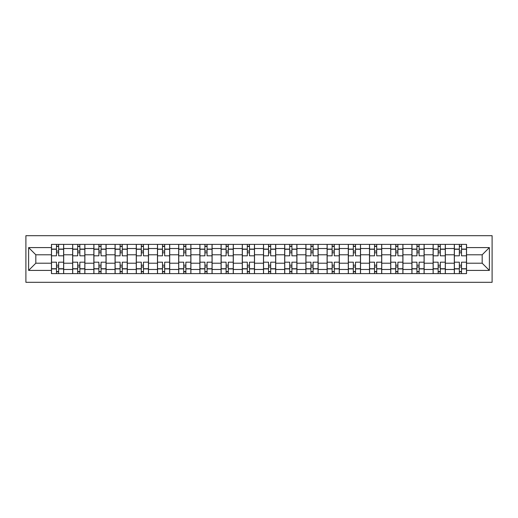 <?xml version="1.0" encoding="UTF-8"?>
<svg xmlns="http://www.w3.org/2000/svg" width="518" height="518" viewBox="0 0 518 518"><rect width="100%" height="100%" fill="white"/><g stroke="black" fill="none" stroke-linecap="round" stroke-linejoin="round"><path stroke-width="0.78" d="M25.9 282.31L492.1 282.31L492.1 235.69L25.9 235.69L25.9 282.31M72.656 273.614L72.656 248.536L63.688 248.536L63.688 273.614M63.688 248.536L63.688 244.386M72.656 248.536L72.656 244.386M84.887 244.386L84.887 273.614M93.862 273.614L93.862 244.386M106.093 244.386L106.093 273.614M115.061 273.614L115.061 244.386M127.292 244.386L127.292 273.614M136.266 273.614L136.266 244.386M148.498 244.386L148.498 273.614M157.472 273.614L157.472 244.386M169.703 244.386L169.703 273.614M178.671 273.614L178.671 244.386M190.902 244.386L190.902 273.614M199.877 273.614L199.877 244.386M212.108 244.386L212.108 273.614M221.076 273.614L221.076 244.386M233.314 244.386L233.314 273.614M242.282 273.614L242.282 244.386M254.513 244.386L254.513 273.614M263.487 273.614L263.487 244.386M275.718 244.386L275.718 273.614M284.686 273.614L284.686 244.386M296.924 244.386L296.924 273.614M305.892 273.614L305.892 244.386M318.123 244.386L318.123 273.614M327.098 273.614L327.098 244.386M339.329 244.386L339.329 273.614M348.297 273.614L348.297 244.386M360.528 244.386L360.528 273.614M369.502 273.614L369.502 244.386M381.734 244.386L381.734 273.614M390.708 273.614L390.708 244.386M402.939 244.386L402.939 273.614M411.907 273.614L411.907 244.386M424.138 244.386L424.138 273.614M433.113 273.614L433.113 244.386M445.344 244.386L445.344 273.614M454.312 273.614L454.312 244.386M454.312 263.215L445.344 263.215M433.113 263.215L424.138 263.215M411.907 263.215L402.939 263.215M390.708 263.215L381.734 263.215M369.502 263.215L360.528 263.215M348.297 263.215L339.329 263.215M327.098 263.215L318.123 263.215M305.892 263.215L296.924 263.215M284.686 263.215L275.718 263.215M263.487 263.215L254.513 263.215M242.282 263.215L233.314 263.215M221.076 263.215L212.108 263.215M199.877 263.215L190.902 263.215M178.671 263.215L169.703 263.215M157.472 263.215L148.498 263.215M136.266 263.215L127.292 263.215M115.061 263.215L106.093 263.215M93.862 263.215L84.887 263.215M72.656 263.215L63.688 263.215M454.312 254.785L445.344 254.785M433.113 254.785L424.138 254.785M411.907 254.785L402.939 254.785M390.708 254.785L381.734 254.785M369.502 254.785L360.528 254.785M348.297 254.785L339.329 254.785M327.098 254.785L318.123 254.785M305.892 254.785L296.924 254.785M284.686 254.785L275.718 254.785M263.487 254.785L254.513 254.785M242.282 254.785L233.314 254.785M221.076 254.785L212.108 254.785M199.877 254.785L190.902 254.785M178.671 254.785L169.703 254.785M157.472 254.785L148.498 254.785M136.266 254.785L127.292 254.785M115.061 254.785L106.093 254.785M93.862 254.785L84.887 254.785M72.656 254.785L63.688 254.785M35.82 263.215L51.45 263.215L51.45 254.785L35.82 254.785L35.82 263.215L28.619 270.415L28.619 247.585L51.45 247.585L51.45 254.785M466.55 254.785L466.55 263.215L482.18 263.215L482.18 254.785L466.55 254.785L466.55 244.386L51.45 244.386L51.45 247.585M466.55 247.585L489.38 247.585L489.38 270.415L466.55 270.415L466.55 263.215M51.45 263.215L51.45 273.614L466.55 273.614L466.55 270.415M51.45 270.415L28.619 270.415M58.657 271.574L56.481 271.574M56.481 246.426L58.657 246.426M79.863 271.574L77.687 271.574M77.687 246.426L79.863 246.426M101.062 271.574L98.886 271.574M98.886 246.426L101.062 246.426M122.267 271.574L120.092 271.574M120.092 246.426L122.267 246.426M143.467 271.574L141.297 271.574M141.297 246.426L143.467 246.426M164.672 271.574L162.497 271.574M162.497 246.426L164.672 246.426M185.878 271.574L183.702 271.574M183.702 246.426L185.878 246.426M207.077 271.574L204.901 271.574M204.901 246.426L207.077 246.426M228.283 271.574L226.107 271.574M226.107 246.426L228.283 246.426M249.488 271.574L247.313 271.574M247.313 246.426L249.488 246.426M270.687 271.574L268.512 271.574M268.512 246.426L270.687 246.426M291.893 271.574L289.717 271.574M289.717 246.426L291.893 246.426M313.099 271.574L310.923 271.574M310.923 246.426L313.099 246.426M334.298 271.574L332.122 271.574M332.122 246.426L334.298 246.426M355.503 271.574L353.328 271.574M353.328 246.426L355.503 246.426M376.703 271.574L374.533 271.574M374.533 246.426L376.703 246.426M397.908 271.574L395.733 271.574M395.733 246.426L397.908 246.426M419.114 271.574L416.938 271.574M416.938 246.426L419.114 246.426M440.313 271.574L438.137 271.574M438.137 246.426L440.313 246.426M461.519 271.574L459.343 271.574M459.343 246.426L461.519 246.426M28.619 247.585L35.82 254.785M482.18 263.215L489.38 270.415M482.18 254.785L489.38 247.585M63.617 273.614L63.617 255.808L58.657 255.808L58.657 244.386M56.481 244.386L56.481 255.808L51.522 255.808L51.522 244.386M63.617 255.808L63.617 244.386M51.522 273.614L51.522 262.192L56.481 262.192L56.481 273.614M58.657 273.614L58.657 262.192L63.617 262.192M56.481 252.816L58.657 252.816M51.522 262.192L51.522 255.808M58.657 265.184L56.481 265.184M58.657 271.846L56.481 271.846M56.481 266.951L58.657 266.951M58.657 251.049L56.481 251.049M56.481 246.154L58.657 246.154M84.822 273.614L84.822 255.808L79.863 255.808L79.863 244.386M77.687 244.386L77.687 255.808L72.721 255.808L72.721 244.386M84.822 255.808L84.822 244.386M72.721 273.614L72.721 262.192L77.687 262.192L77.687 273.614M79.863 273.614L79.863 262.192L84.822 262.192M77.687 252.816L79.863 252.816M72.721 262.192L72.721 255.808M79.863 265.184L77.687 265.184M79.863 271.846L77.687 271.846M77.687 266.951L79.863 266.951M79.863 251.049L77.687 251.049M77.687 246.154L79.863 246.154M106.022 273.614L106.022 255.808L101.062 255.808L101.062 244.386M98.886 244.386L98.886 255.808L93.926 255.808L93.926 244.386M106.022 255.808L106.022 244.386M93.926 273.614L93.926 262.192L98.886 262.192L98.886 273.614M101.062 273.614L101.062 262.192L106.022 262.192M98.886 252.816L101.062 252.816M93.926 262.192L93.926 255.808M101.062 265.184L98.886 265.184M101.062 271.846L98.886 271.846M98.886 266.951L101.062 266.951M101.062 251.049L98.886 251.049M98.886 246.154L101.062 246.154M127.227 273.614L127.227 255.808L122.267 255.808L122.267 244.386M120.092 244.386L120.092 255.808L115.132 255.808L115.132 244.386M127.227 255.808L127.227 244.386M115.132 273.614L115.132 262.192L120.092 262.192L120.092 273.614M122.267 273.614L122.267 262.192L127.227 262.192M120.092 252.816L122.267 252.816M115.132 262.192L115.132 255.808M122.267 265.184L120.092 265.184M122.267 271.846L120.092 271.846M120.092 266.951L122.267 266.951M122.267 251.049L120.092 251.049M120.092 246.154L122.267 246.154M148.433 273.614L148.433 255.808L143.467 255.808L143.467 244.386M141.297 244.386L141.297 255.808L136.331 255.808L136.331 244.386M148.433 255.808L148.433 244.386M136.331 273.614L136.331 262.192L141.297 262.192L141.297 273.614M143.467 273.614L143.467 262.192L148.433 262.192M141.297 252.816L143.467 252.816M136.331 262.192L136.331 255.808M143.467 265.184L141.297 265.184M143.467 271.846L141.297 271.846M141.297 266.951L143.467 266.951M143.467 251.049L141.297 251.049M141.297 246.154L143.467 246.154M169.632 273.614L169.632 255.808L164.672 255.808L164.672 244.386M162.497 244.386L162.497 255.808L157.537 255.808L157.537 244.386M169.632 255.808L169.632 244.386M157.537 273.614L157.537 262.192L162.497 262.192L162.497 273.614M164.672 273.614L164.672 262.192L169.632 262.192M162.497 252.816L164.672 252.816M157.537 262.192L157.537 255.808M164.672 265.184L162.497 265.184M164.672 271.846L162.497 271.846M162.497 266.951L164.672 266.951M164.672 251.049L162.497 251.049M162.497 246.154L164.672 246.154M190.838 273.614L190.838 255.808L185.878 255.808L185.878 244.386M183.702 244.386L183.702 255.808L178.742 255.808L178.742 244.386M190.838 255.808L190.838 244.386M178.742 273.614L178.742 262.192L183.702 262.192L183.702 273.614M185.878 273.614L185.878 262.192L190.838 262.192M183.702 252.816L185.878 252.816M178.742 262.192L178.742 255.808M185.878 265.184L183.702 265.184M185.878 271.846L183.702 271.846M183.702 266.951L185.878 266.951M185.878 251.049L183.702 251.049M183.702 246.154L185.878 246.154M212.043 273.614L212.043 255.808L207.077 255.808L207.077 244.386M204.901 244.386L204.901 255.808L199.942 255.808L199.942 244.386M212.043 255.808L212.043 244.386M199.942 273.614L199.942 262.192L204.901 262.192L204.901 273.614M207.077 273.614L207.077 262.192L212.043 262.192M204.901 252.816L207.077 252.816M199.942 262.192L199.942 255.808M207.077 265.184L204.901 265.184M207.077 271.846L204.901 271.846M204.901 266.951L207.077 266.951M207.077 251.049L204.901 251.049M204.901 246.154L207.077 246.154M233.242 273.614L233.242 255.808L228.283 255.808L228.283 244.386M226.107 244.386L226.107 255.808L221.147 255.808L221.147 244.386M233.242 255.808L233.242 244.386M221.147 273.614L221.147 262.192L226.107 262.192L226.107 273.614M228.283 273.614L228.283 262.192L233.242 262.192M226.107 252.816L228.283 252.816M221.147 262.192L221.147 255.808M228.283 265.184L226.107 265.184M228.283 271.846L226.107 271.846M226.107 266.951L228.283 266.951M228.283 251.049L226.107 251.049M226.107 246.154L228.283 246.154M254.448 273.614L254.448 255.808L249.488 255.808L249.488 244.386M247.313 244.386L247.313 255.808L242.353 255.808L242.353 244.386M254.448 255.808L254.448 244.386M242.353 273.614L242.353 262.192L247.313 262.192L247.313 273.614M249.488 273.614L249.488 262.192L254.448 262.192M247.313 252.816L249.488 252.816M242.353 262.192L242.353 255.808M249.488 265.184L247.313 265.184M249.488 271.846L247.313 271.846M247.313 266.951L249.488 266.951M249.488 251.049L247.313 251.049M247.313 246.154L249.488 246.154M275.647 273.614L275.647 255.808L270.687 255.808L270.687 244.386M268.512 244.386L268.512 255.808L263.552 255.808L263.552 244.386M275.647 255.808L275.647 244.386M263.552 273.614L263.552 262.192L268.512 262.192L268.512 273.614M270.687 273.614L270.687 262.192L275.647 262.192M268.512 252.816L270.687 252.816M263.552 262.192L263.552 255.808M270.687 265.184L268.512 265.184M270.687 271.846L268.512 271.846M268.512 266.951L270.687 266.951M270.687 251.049L268.512 251.049M268.512 246.154L270.687 246.154M296.853 273.614L296.853 255.808L291.893 255.808L291.893 244.386M289.717 244.386L289.717 255.808L284.758 255.808L284.758 244.386M296.853 255.808L296.853 244.386M284.758 273.614L284.758 262.192L289.717 262.192L289.717 273.614M291.893 273.614L291.893 262.192L296.853 262.192M289.717 252.816L291.893 252.816M284.758 262.192L284.758 255.808M291.893 265.184L289.717 265.184M291.893 271.846L289.717 271.846M289.717 266.951L291.893 266.951M291.893 251.049L289.717 251.049M289.717 246.154L291.893 246.154M318.058 273.614L318.058 255.808L313.099 255.808L313.099 244.386M310.923 244.386L310.923 255.808L305.957 255.808L305.957 244.386M318.058 255.808L318.058 244.386M305.957 273.614L305.957 262.192L310.923 262.192L310.923 273.614M313.099 273.614L313.099 262.192L318.058 262.192M310.923 252.816L313.099 252.816M305.957 262.192L305.957 255.808M313.099 265.184L310.923 265.184M313.099 271.846L310.923 271.846M310.923 266.951L313.099 266.951M313.099 251.049L310.923 251.049M310.923 246.154L313.099 246.154M339.258 273.614L339.258 255.808L334.298 255.808L334.298 244.386M332.122 244.386L332.122 255.808L327.162 255.808L327.162 244.386M339.258 255.808L339.258 244.386M327.162 273.614L327.162 262.192L332.122 262.192L332.122 273.614M334.298 273.614L334.298 262.192L339.258 262.192M332.122 252.816L334.298 252.816M327.162 262.192L327.162 255.808M334.298 265.184L332.122 265.184M334.298 271.846L332.122 271.846M332.122 266.951L334.298 266.951M334.298 251.049L332.122 251.049M332.122 246.154L334.298 246.154M360.463 273.614L360.463 255.808L355.503 255.808L355.503 244.386M353.328 244.386L353.328 255.808L348.368 255.808L348.368 244.386M360.463 255.808L360.463 244.386M348.368 273.614L348.368 262.192L353.328 262.192L353.328 273.614M355.503 273.614L355.503 262.192L360.463 262.192M353.328 252.816L355.503 252.816M348.368 262.192L348.368 255.808M355.503 265.184L353.328 265.184M355.503 271.846L353.328 271.846M353.328 266.951L355.503 266.951M355.503 251.049L353.328 251.049M353.328 246.154L355.503 246.154M381.669 273.614L381.669 255.808L376.703 255.808L376.703 244.386M374.533 244.386L374.533 255.808L369.567 255.808L369.567 244.386M381.669 255.808L381.669 244.386M369.567 273.614L369.567 262.192L374.533 262.192L374.533 273.614M376.703 273.614L376.703 262.192L381.669 262.192M374.533 252.816L376.703 252.816M369.567 262.192L369.567 255.808M376.703 265.184L374.533 265.184M376.703 271.846L374.533 271.846M374.533 266.951L376.703 266.951M376.703 251.049L374.533 251.049M374.533 246.154L376.703 246.154M402.868 273.614L402.868 255.808L397.908 255.808L397.908 244.386M395.733 244.386L395.733 255.808L390.773 255.808L390.773 244.386M402.868 255.808L402.868 244.386M390.773 273.614L390.773 262.192L395.733 262.192L395.733 273.614M397.908 273.614L397.908 262.192L402.868 262.192M395.733 252.816L397.908 252.816M390.773 262.192L390.773 255.808M397.908 265.184L395.733 265.184M397.908 271.846L395.733 271.846M395.733 266.951L397.908 266.951M397.908 251.049L395.733 251.049M395.733 246.154L397.908 246.154M424.074 273.614L424.074 255.808L419.114 255.808L419.114 244.386M416.938 244.386L416.938 255.808L411.978 255.808L411.978 244.386M424.074 255.808L424.074 244.386M411.978 273.614L411.978 262.192L416.938 262.192L416.938 273.614M419.114 273.614L419.114 262.192L424.074 262.192M416.938 252.816L419.114 252.816M411.978 262.192L411.978 255.808M419.114 265.184L416.938 265.184M419.114 271.846L416.938 271.846M416.938 266.951L419.114 266.951M419.114 251.049L416.938 251.049M416.938 246.154L419.114 246.154M445.279 273.614L445.279 255.808L440.313 255.808L440.313 244.386M438.137 244.386L438.137 255.808L433.177 255.808L433.177 244.386M445.279 255.808L445.279 244.386M433.177 273.614L433.177 262.192L438.137 262.192L438.137 273.614M440.313 273.614L440.313 262.192L445.279 262.192M438.137 252.816L440.313 252.816M433.177 262.192L433.177 255.808M440.313 265.184L438.137 265.184M440.313 271.846L438.137 271.846M438.137 266.951L440.313 266.951M440.313 251.049L438.137 251.049M438.137 246.154L440.313 246.154M466.478 273.614L466.478 255.808L461.519 255.808L461.519 244.386M459.343 244.386L459.343 255.808L454.383 255.808L454.383 244.386M466.478 255.808L466.478 244.386M454.383 273.614L454.383 262.192L459.343 262.192L459.343 273.614M461.519 273.614L461.519 262.192L466.478 262.192M459.343 252.816L461.519 252.816M454.383 262.192L454.383 255.808M461.519 265.184L459.343 265.184M461.519 271.846L459.343 271.846M459.343 266.951L461.519 266.951M461.519 251.049L459.343 251.049M459.343 246.154L461.519 246.154M433.113 248.536L424.138 248.536M411.907 248.536L402.939 248.536M390.708 248.536L381.734 248.536M369.502 248.536L360.528 248.536M348.297 248.536L339.329 248.536M327.098 248.536L318.123 248.536M305.892 248.536L296.924 248.536M284.686 248.536L275.718 248.536M263.487 248.536L254.513 248.536M242.282 248.536L233.314 248.536M221.076 248.536L212.108 248.536M199.877 248.536L190.902 248.536M178.671 248.536L169.703 248.536M157.472 248.536L148.498 248.536M136.266 248.536L127.292 248.536M115.061 248.536L106.093 248.536M93.862 248.536L84.887 248.536M454.312 248.536L445.344 248.536M433.113 269.464L424.138 269.464M411.907 269.464L402.939 269.464M390.708 269.464L381.734 269.464M369.502 269.464L360.528 269.464M348.297 269.464L339.329 269.464M327.098 269.464L318.123 269.464M305.892 269.464L296.924 269.464M284.686 269.464L275.718 269.464M263.487 269.464L254.513 269.464M242.282 269.464L233.314 269.464M221.076 269.464L212.108 269.464M199.877 269.464L190.902 269.464M178.671 269.464L169.703 269.464M157.472 269.464L148.498 269.464M136.266 269.464L127.292 269.464M115.061 269.464L106.093 269.464M93.862 269.464L84.887 269.464M72.656 269.464L63.688 269.464M454.312 269.464L445.344 269.464M63.617 249.08L58.657 249.08M56.481 249.08L51.522 249.08M56.481 249.262L51.522 249.262M56.481 268.738L51.522 268.738M56.481 268.92L51.522 268.92M63.617 268.92L58.657 268.92M63.617 249.262L58.657 249.262M63.617 268.738L58.657 268.738M84.822 249.08L79.863 249.08M77.687 249.08L72.721 249.08M77.687 249.262L72.721 249.262M77.687 268.738L72.721 268.738M77.687 268.92L72.721 268.92M84.822 268.92L79.863 268.92M84.822 249.262L79.863 249.262M84.822 268.738L79.863 268.738M106.022 249.08L101.062 249.08M98.886 249.08L93.926 249.08M98.886 249.262L93.926 249.262M98.886 268.738L93.926 268.738M98.886 268.92L93.926 268.92M106.022 268.92L101.062 268.92M106.022 249.262L101.062 249.262M106.022 268.738L101.062 268.738M127.227 249.08L122.267 249.08M120.092 249.08L115.132 249.08M120.092 249.262L115.132 249.262M120.092 268.738L115.132 268.738M120.092 268.92L115.132 268.92M127.227 268.92L122.267 268.92M127.227 249.262L122.267 249.262M127.227 268.738L122.267 268.738M148.433 249.08L143.467 249.08M141.297 249.08L136.331 249.08M141.297 249.262L136.331 249.262M141.297 268.738L136.331 268.738M141.297 268.92L136.331 268.92M148.433 268.92L143.467 268.92M148.433 249.262L143.467 249.262M148.433 268.738L143.467 268.738M169.632 249.08L164.672 249.08M162.497 249.08L157.537 249.08M162.497 249.262L157.537 249.262M162.497 268.738L157.537 268.738M162.497 268.92L157.537 268.92M169.632 268.92L164.672 268.92M169.632 249.262L164.672 249.262M169.632 268.738L164.672 268.738M190.838 249.08L185.878 249.08M183.702 249.08L178.742 249.08M183.702 249.262L178.742 249.262M183.702 268.738L178.742 268.738M183.702 268.92L178.742 268.92M190.838 268.92L185.878 268.92M190.838 249.262L185.878 249.262M190.838 268.738L185.878 268.738M212.043 249.08L207.077 249.08M204.901 249.08L199.942 249.08M204.901 249.262L199.942 249.262M204.901 268.738L199.942 268.738M204.901 268.92L199.942 268.92M212.043 268.92L207.077 268.92M212.043 249.262L207.077 249.262M212.043 268.738L207.077 268.738M233.242 249.08L228.283 249.08M226.107 249.08L221.147 249.08M226.107 249.262L221.147 249.262M226.107 268.738L221.147 268.738M226.107 268.92L221.147 268.92M233.242 268.92L228.283 268.92M233.242 249.262L228.283 249.262M233.242 268.738L228.283 268.738M254.448 249.08L249.488 249.08M247.313 249.08L242.353 249.08M247.313 249.262L242.353 249.262M247.313 268.738L242.353 268.738M247.313 268.92L242.353 268.92M254.448 268.92L249.488 268.92M254.448 249.262L249.488 249.262M254.448 268.738L249.488 268.738M275.647 249.08L270.687 249.08M268.512 249.08L263.552 249.08M268.512 249.262L263.552 249.262M268.512 268.738L263.552 268.738M268.512 268.92L263.552 268.92M275.647 268.92L270.687 268.92M275.647 249.262L270.687 249.262M275.647 268.738L270.687 268.738M296.853 249.08L291.893 249.08M289.717 249.08L284.758 249.08M289.717 249.262L284.758 249.262M289.717 268.738L284.758 268.738M289.717 268.92L284.758 268.92M296.853 268.92L291.893 268.92M296.853 249.262L291.893 249.262M296.853 268.738L291.893 268.738M318.058 249.08L313.099 249.08M310.923 249.08L305.957 249.08M310.923 249.262L305.957 249.262M310.923 268.738L305.957 268.738M310.923 268.92L305.957 268.92M318.058 268.92L313.099 268.92M318.058 249.262L313.099 249.262M318.058 268.738L313.099 268.738M339.258 249.08L334.298 249.08M332.122 249.08L327.162 249.08M332.122 249.262L327.162 249.262M332.122 268.738L327.162 268.738M332.122 268.92L327.162 268.92M339.258 268.92L334.298 268.92M339.258 249.262L334.298 249.262M339.258 268.738L334.298 268.738M360.463 249.08L355.503 249.08M353.328 249.08L348.368 249.08M353.328 249.262L348.368 249.262M353.328 268.738L348.368 268.738M353.328 268.92L348.368 268.92M360.463 268.92L355.503 268.92M360.463 249.262L355.503 249.262M360.463 268.738L355.503 268.738M381.669 249.08L376.703 249.08M374.533 249.08L369.567 249.08M374.533 249.262L369.567 249.262M374.533 268.738L369.567 268.738M374.533 268.92L369.567 268.92M381.669 268.92L376.703 268.92M381.669 249.262L376.703 249.262M381.669 268.738L376.703 268.738M402.868 249.08L397.908 249.08M395.733 249.08L390.773 249.08M395.733 249.262L390.773 249.262M395.733 268.738L390.773 268.738M395.733 268.92L390.773 268.92M402.868 268.92L397.908 268.92M402.868 249.262L397.908 249.262M402.868 268.738L397.908 268.738M424.074 249.08L419.114 249.08M416.938 249.08L411.978 249.08M416.938 249.262L411.978 249.262M416.938 268.738L411.978 268.738M416.938 268.92L411.978 268.92M424.074 268.92L419.114 268.92M424.074 249.262L419.114 249.262M424.074 268.738L419.114 268.738M445.279 249.08L440.313 249.08M438.137 249.08L433.177 249.08M438.137 249.262L433.177 249.262M438.137 268.738L433.177 268.738M438.137 268.92L433.177 268.92M445.279 268.92L440.313 268.92M445.279 249.262L440.313 249.262M445.279 268.738L440.313 268.738M466.478 249.08L461.519 249.08M459.343 249.08L454.383 249.08M459.343 249.262L454.383 249.262M459.343 268.738L454.383 268.738M459.343 268.92L454.383 268.92M466.478 268.92L461.519 268.92M466.478 249.262L461.519 249.262M466.478 268.738L461.519 268.738"/></g></svg>
